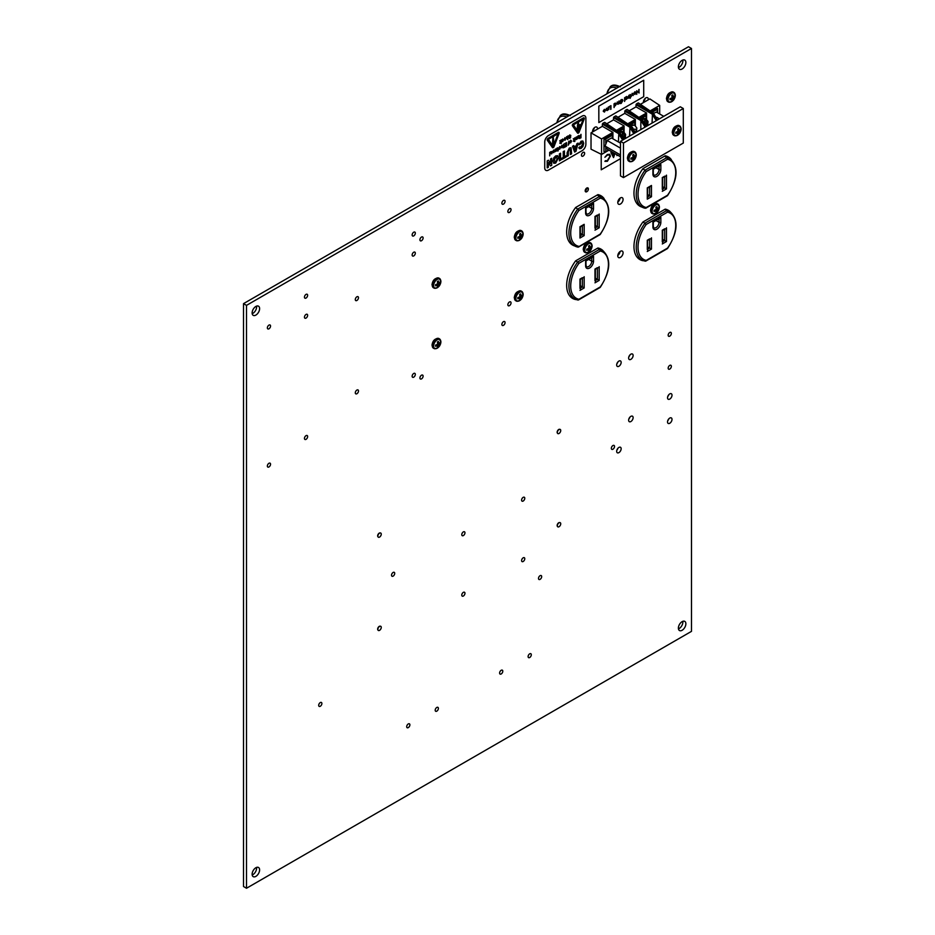 <?xml version="1.0" encoding="UTF-8"?>
<svg xmlns="http://www.w3.org/2000/svg" width="935" height="935" viewBox="0 0 935 935"><rect width="100%" height="100%" fill="white"/><g stroke="black" fill="none" stroke-linecap="round" stroke-linejoin="round"><path stroke-width="1.4" d="M630.88 359.356A3.167 1.835 120 0 0 632.948 356.562A3.167 1.835 120 0 0 632.457 354.026A3.167 1.835 120 0 0 630.88 354.178A3.167 1.835 120 0 0 628.799 356.971A3.167 1.835 120 0 0 629.29 359.519A3.167 1.835 120 0 0 630.88 359.356M628.846 356.819A3.167 1.835 120 0 0 629.909 354.984M618.912 366.263A3.167 1.835 120 0 0 620.98 363.47A3.167 1.835 120 0 0 620.501 360.933A3.167 1.835 120 0 0 618.912 361.085A3.167 1.835 120 0 0 616.843 363.879A3.167 1.835 120 0 0 617.322 366.426A3.167 1.835 120 0 0 618.912 366.263M616.89 363.727A3.167 1.835 120 0 0 617.942 361.892M669.764 423.263A3.167 1.835 120 0 0 671.833 420.469A3.167 1.835 120 0 0 671.353 417.922A3.167 1.835 120 0 0 669.764 418.074A3.167 1.835 120 0 0 667.695 420.879A3.167 1.835 120 0 0 668.174 423.415A3.167 1.835 120 0 0 669.764 423.263M667.742 420.727A3.167 1.835 120 0 0 668.794 418.892M669.764 399.081A3.167 1.835 120 0 0 671.833 396.288A3.167 1.835 120 0 0 671.353 393.74A3.167 1.835 120 0 0 669.764 393.904A3.167 1.835 120 0 0 667.695 396.697A3.167 1.835 120 0 0 668.174 399.233A3.167 1.835 120 0 0 669.764 399.081M667.742 396.545A3.167 1.835 120 0 0 668.794 394.71M630.88 421.533A3.167 1.835 120 0 0 632.948 418.74A3.167 1.835 120 0 0 632.457 416.192A3.167 1.835 120 0 0 630.88 416.356A3.167 1.835 120 0 0 628.799 419.149A3.167 1.835 120 0 0 629.29 421.685A3.167 1.835 120 0 0 630.88 421.533M628.846 418.997A3.167 1.835 120 0 0 629.909 417.162M583.043 156.098A2.256 1.297 120 0 0 584.515 154.111A2.256 1.297 120 0 0 584.165 152.311A2.256 1.297 120 0 0 583.043 152.417A2.256 1.297 120 0 0 581.57 154.404A2.256 1.297 120 0 0 581.909 156.203A2.256 1.297 120 0 0 583.043 156.098M618.912 452.622A3.167 1.835 120 0 0 620.98 449.828A3.167 1.835 120 0 0 620.501 447.281A3.167 1.835 120 0 0 618.912 447.444A3.167 1.835 120 0 0 616.843 450.238A3.167 1.835 120 0 0 617.322 452.774A3.167 1.835 120 0 0 618.912 452.622M616.89 450.086A3.167 1.835 120 0 0 617.942 448.251M320.284 706.264A2.256 1.297 120 0 0 321.757 704.277A2.256 1.297 120 0 0 321.406 702.477A2.256 1.297 120 0 0 320.284 702.582A2.256 1.297 120 0 0 318.812 704.569A2.256 1.297 120 0 0 319.151 706.369A2.256 1.297 120 0 0 320.284 706.264M436.797 711.149A2.256 1.297 120 0 0 438.27 709.162A2.256 1.297 120 0 0 437.919 707.363A2.256 1.297 120 0 0 436.797 707.468A2.256 1.297 120 0 0 435.324 709.455A2.256 1.297 120 0 0 435.663 711.266A2.256 1.297 120 0 0 436.797 711.149M408.291 727.605A2.256 1.297 120 0 0 409.764 725.63A2.256 1.297 120 0 0 409.413 723.819A2.256 1.297 120 0 0 408.291 723.935A2.256 1.297 120 0 0 406.818 725.922A2.256 1.297 120 0 0 407.157 727.722A2.256 1.297 120 0 0 408.291 727.605M540.079 579.361A2.256 1.297 120 0 0 541.552 577.374A2.256 1.297 120 0 0 541.213 575.574A2.256 1.297 120 0 0 540.079 575.679A2.256 1.297 120 0 0 538.618 577.666A2.256 1.297 120 0 0 538.957 579.466A2.256 1.297 120 0 0 540.079 579.361M501.195 673.971A2.256 1.297 120 0 0 502.668 671.985A2.256 1.297 120 0 0 502.329 670.173A2.256 1.297 120 0 0 501.195 670.29A2.256 1.297 120 0 0 499.722 672.277A2.256 1.297 120 0 0 500.073 674.077A2.256 1.297 120 0 0 501.195 673.971M529.701 657.515A2.256 1.297 120 0 0 531.173 655.529A2.256 1.297 120 0 0 530.835 653.717A2.256 1.297 120 0 0 529.701 653.834A2.256 1.297 120 0 0 528.228 655.821A2.256 1.297 120 0 0 528.579 657.621A2.256 1.297 120 0 0 529.701 657.515M380.229 532.938A2.256 1.297 120 0 0 379.259 533.114A2.256 1.297 120 0 0 377.822 534.972A2.256 1.297 120 0 0 377.997 536.807M393.121 576.135A2.256 1.297 120 0 0 394.593 574.148A2.256 1.297 120 0 0 394.243 572.337A2.256 1.297 120 0 0 393.121 572.454A2.256 1.297 120 0 0 391.648 574.441A2.256 1.297 120 0 0 391.999 576.24A2.256 1.297 120 0 0 393.121 576.135M380.229 626.205A2.256 1.297 120 0 0 379.259 626.38A2.256 1.297 120 0 0 377.822 628.226A2.256 1.297 120 0 0 377.997 630.073M463.363 596.027A2.256 1.297 120 0 0 464.835 594.041A2.256 1.297 120 0 0 464.485 592.241A2.256 1.297 120 0 0 463.363 592.346A2.256 1.297 120 0 0 461.89 594.333A2.256 1.297 120 0 0 462.229 596.133A2.256 1.297 120 0 0 463.363 596.027M463.363 535.58A2.256 1.297 120 0 0 464.835 533.593A2.256 1.297 120 0 0 464.485 531.793A2.256 1.297 120 0 0 463.363 531.898A2.256 1.297 120 0 0 461.89 533.885A2.256 1.297 120 0 0 462.229 535.685A2.256 1.297 120 0 0 463.363 535.58M523.179 561.479A2.256 1.297 120 0 0 524.652 559.504A2.256 1.297 120 0 0 524.313 557.692A2.256 1.297 120 0 0 523.179 557.809A2.256 1.297 120 0 0 521.718 559.796A2.256 1.297 120 0 0 522.057 561.596A2.256 1.297 120 0 0 523.179 561.479M523.179 501.043A2.256 1.297 120 0 0 524.652 499.056A2.256 1.297 120 0 0 524.313 497.245A2.256 1.297 120 0 0 523.179 497.362A2.256 1.297 120 0 0 521.718 499.348A2.256 1.297 120 0 0 522.057 501.148A2.256 1.297 120 0 0 523.179 501.043M612.928 449.232A2.256 1.297 120 0 0 614.4 447.246A2.256 1.297 120 0 0 614.05 445.434A2.256 1.297 120 0 0 612.928 445.551A2.256 1.297 120 0 0 611.455 447.538A2.256 1.297 120 0 0 611.794 449.338A2.256 1.297 120 0 0 612.928 449.232M559.703 522.583A2.256 1.297 120 0 0 558.733 522.758A2.256 1.297 120 0 0 557.307 524.605A2.256 1.297 120 0 0 557.47 526.452M559.703 429.317A2.256 1.297 120 0 0 558.733 429.492A2.256 1.297 120 0 0 557.307 431.351A2.256 1.297 120 0 0 557.47 433.185M669.764 336.156A2.256 1.297 120 0 0 671.236 334.169A2.256 1.297 120 0 0 670.886 332.369A2.256 1.297 120 0 0 669.764 332.474A2.256 1.297 120 0 0 668.291 334.461A2.256 1.297 120 0 0 668.642 336.273A2.256 1.297 120 0 0 669.764 336.156M669.764 369.08A2.256 1.297 120 0 0 671.236 367.093A2.256 1.297 120 0 0 670.886 365.281A2.256 1.297 120 0 0 669.764 365.398A2.256 1.297 120 0 0 668.291 367.385A2.256 1.297 120 0 0 668.642 369.185A2.256 1.297 120 0 0 669.764 369.08M588.279 189.63A2.256 1.297 120 0 0 587.905 187.923A2.256 1.297 120 0 0 586.783 188.04A2.256 1.297 120 0 0 585.31 190.027A2.256 1.297 120 0 0 585.649 191.827A2.256 1.297 120 0 0 586.783 191.722A2.256 1.297 120 0 0 587.309 191.301M268.953 466.962A2.256 1.297 120 0 0 270.425 464.975A2.256 1.297 120 0 0 270.075 463.176A2.256 1.297 120 0 0 268.953 463.281A2.256 1.297 120 0 0 267.48 465.268A2.256 1.297 120 0 0 267.819 467.079A2.256 1.297 120 0 0 268.953 466.962M306.049 439.333A2.256 1.297 120 0 0 307.51 437.346A2.256 1.297 120 0 0 307.171 435.535A2.256 1.297 120 0 0 306.049 435.652A2.256 1.297 120 0 0 304.576 437.638A2.256 1.297 120 0 0 304.915 439.438A2.256 1.297 120 0 0 306.049 439.333M268.953 328.804A2.256 1.297 120 0 0 270.425 326.818A2.256 1.297 120 0 0 270.075 325.006A2.256 1.297 120 0 0 268.953 325.123A2.256 1.297 120 0 0 267.48 327.11A2.256 1.297 120 0 0 267.819 328.91A2.256 1.297 120 0 0 268.953 328.804M306.049 298.055A2.256 1.297 120 0 0 307.51 296.068A2.256 1.297 120 0 0 307.171 294.268A2.256 1.297 120 0 0 306.049 294.385A2.256 1.297 120 0 0 304.576 296.36A2.256 1.297 120 0 0 304.915 298.171A2.256 1.297 120 0 0 306.049 298.055M306.049 318.087A2.256 1.297 120 0 0 307.51 316.112A2.256 1.297 120 0 0 307.171 314.3A2.256 1.297 120 0 0 306.049 314.417A2.256 1.297 120 0 0 304.576 316.404A2.256 1.297 120 0 0 304.915 318.204A2.256 1.297 120 0 0 306.049 318.087M356.901 300.474A2.256 1.297 120 0 0 358.362 298.487A2.256 1.297 120 0 0 358.023 296.687A2.256 1.297 120 0 0 356.901 296.792A2.256 1.297 120 0 0 355.429 298.779A2.256 1.297 120 0 0 355.767 300.591A2.256 1.297 120 0 0 356.901 300.474M421.51 240.716A2.256 1.297 120 0 0 422.982 238.741A2.256 1.297 120 0 0 422.632 236.929A2.256 1.297 120 0 0 421.51 237.046A2.256 1.297 120 0 0 420.037 239.033A2.256 1.297 120 0 0 420.388 240.833A2.256 1.297 120 0 0 421.51 240.716M413.726 235.889A2.256 1.297 120 0 0 415.198 233.902A2.256 1.297 120 0 0 414.859 232.09A2.256 1.297 120 0 0 413.726 232.207A2.256 1.297 120 0 0 412.265 234.194A2.256 1.297 120 0 0 412.604 235.994A2.256 1.297 120 0 0 413.726 235.889M413.726 255.921A2.256 1.297 120 0 0 415.198 253.934A2.256 1.297 120 0 0 414.859 252.134A2.256 1.297 120 0 0 413.726 252.24A2.256 1.297 120 0 0 412.265 254.227A2.256 1.297 120 0 0 412.604 256.026A2.256 1.297 120 0 0 413.726 255.921M509.458 212.397A2.256 1.297 120 0 0 510.919 210.41A2.256 1.297 120 0 0 510.58 208.61A2.256 1.297 120 0 0 509.458 208.715A2.256 1.297 120 0 0 507.985 210.702A2.256 1.297 120 0 0 508.324 212.514A2.256 1.297 120 0 0 509.458 212.397M503.474 204.11A2.256 1.297 120 0 0 504.947 202.124A2.256 1.297 120 0 0 504.596 200.324A2.256 1.297 120 0 0 503.474 200.429A2.256 1.297 120 0 0 502.001 202.416A2.256 1.297 120 0 0 502.34 204.216A2.256 1.297 120 0 0 503.474 204.11M503.474 325.345A2.256 1.297 120 0 0 504.947 323.358A2.256 1.297 120 0 0 504.596 321.558A2.256 1.297 120 0 0 503.474 321.663A2.256 1.297 120 0 0 502.001 323.65A2.256 1.297 120 0 0 502.34 325.462A2.256 1.297 120 0 0 503.474 325.345M509.458 305.663A2.256 1.297 120 0 0 510.919 303.676A2.256 1.297 120 0 0 510.58 301.865A2.256 1.297 120 0 0 509.458 301.982A2.256 1.297 120 0 0 507.985 303.968A2.256 1.297 120 0 0 508.324 305.768A2.256 1.297 120 0 0 509.458 305.663M356.901 393.74A2.256 1.297 120 0 0 358.362 391.753A2.256 1.297 120 0 0 358.023 389.942A2.256 1.297 120 0 0 356.901 390.059A2.256 1.297 120 0 0 355.429 392.046A2.256 1.297 120 0 0 355.767 393.845A2.256 1.297 120 0 0 356.901 393.74M421.51 378.885A2.256 1.297 120 0 0 422.982 376.899A2.256 1.297 120 0 0 422.632 375.099A2.256 1.297 120 0 0 421.51 375.204A2.256 1.297 120 0 0 420.037 377.191A2.256 1.297 120 0 0 420.388 378.991A2.256 1.297 120 0 0 421.51 378.885M413.726 377.156A2.256 1.297 120 0 0 415.198 375.169A2.256 1.297 120 0 0 414.859 373.369A2.256 1.297 120 0 0 413.726 373.474A2.256 1.297 120 0 0 412.265 375.461A2.256 1.297 120 0 0 412.604 377.272A2.256 1.297 120 0 0 413.726 377.156M620.431 204.029A3.74 2.162 120 0 0 622.874 200.733A3.74 2.162 120 0 0 622.301 197.729A3.74 2.162 120 0 0 620.431 197.916A3.74 2.162 120 0 0 617.988 201.212A3.74 2.162 120 0 0 618.561 204.216A3.74 2.162 120 0 0 620.431 204.029M617.813 202.065A3.74 2.162 120 0 0 620.057 198.162M620.431 257.394A3.74 2.162 120 0 0 622.874 254.098A3.74 2.162 120 0 0 622.301 251.094A3.74 2.162 120 0 0 620.431 251.281A3.74 2.162 120 0 0 617.988 254.577A3.74 2.162 120 0 0 618.561 257.581A3.74 2.162 120 0 0 620.431 257.394M617.813 255.43A3.74 2.162 120 0 0 620.057 251.527M682.129 630.272A5.283 3.05 120 0 0 685.577 625.62A5.283 3.05 120 0 0 684.771 621.378A5.283 3.05 120 0 0 682.129 621.646A5.283 3.05 120 0 0 678.67 626.298A5.283 3.05 120 0 0 679.488 630.541A5.283 3.05 120 0 0 682.129 630.272M678.448 628.869A5.283 3.05 120 0 0 679.137 628.554A5.283 3.05 120 0 0 682.807 621.319M255.863 876.375A5.283 3.05 120 0 0 259.322 871.712A5.283 3.05 120 0 0 258.504 867.481A5.283 3.05 120 0 0 255.863 867.738A5.283 3.05 120 0 0 252.415 872.402A5.283 3.05 120 0 0 253.221 876.644A5.283 3.05 120 0 0 255.863 876.375M252.193 874.973A5.283 3.05 120 0 0 252.871 874.646A5.283 3.05 120 0 0 256.552 867.423M682.129 68.991A5.283 3.05 120 0 0 685.577 64.328A5.283 3.05 120 0 0 684.771 60.085A5.283 3.05 120 0 0 682.129 60.354A5.283 3.05 120 0 0 678.67 65.006A5.283 3.05 120 0 0 679.488 69.248A5.283 3.05 120 0 0 682.129 68.991M678.448 67.577A5.283 3.05 120 0 0 679.137 67.262A5.283 3.05 120 0 0 682.807 60.027M255.863 315.083A5.283 3.05 120 0 0 259.322 310.432A5.283 3.05 120 0 0 258.504 306.189A5.283 3.05 120 0 0 255.863 306.446A5.283 3.05 120 0 0 252.415 311.11A5.283 3.05 120 0 0 253.221 315.352A5.283 3.05 120 0 0 255.863 315.083M252.193 313.681A5.283 3.05 120 0 0 252.871 313.354A5.283 3.05 120 0 0 256.552 306.131M597.418 129.159A3.471 1.999 120 0 0 596.74 127.078A3.471 1.999 120 0 0 595.011 127.242A3.471 1.999 120 0 0 592.591 131.952M592.626 130.736A3.471 1.999 120 0 0 594.391 127.698M648.271 99.8A3.471 1.999 120 0 0 647.593 97.719A3.471 1.999 120 0 0 645.863 97.883A3.471 1.999 120 0 0 643.444 102.593M643.479 101.377A3.471 1.999 120 0 0 645.244 98.339M691.479 631.359L246.513 888.25L246.513 305.371L691.479 48.48L691.479 631.359M246.513 305.371L243.521 303.641L243.521 886.52L246.513 888.25M243.521 303.641L688.487 46.75L691.479 48.48M670.231 211.731A28.447 16.421 120 0 0 668.303 210.27A28.447 16.421 120 0 0 665.217 209.136L642.941 222.004A28.447 16.421 120 0 0 639.856 259.544A28.447 16.421 120 0 0 642.941 260.69L639.949 258.96A28.447 16.421 120 0 1 638.441 258.551M668.128 157.629A28.447 16.421 120 0 0 666.737 156.18M671.342 159.651A28.447 16.421 120 0 0 668.303 156.905A28.447 16.421 120 0 0 665.217 155.771L642.941 168.639A28.447 16.421 120 0 0 639.856 206.179A28.447 16.421 120 0 0 642.064 207.114M638.441 205.186A28.447 16.421 120 0 0 639.072 205.384M600.831 196.49A28.447 16.421 120 0 0 599.428 195.041M604.045 198.512A28.447 16.421 120 0 0 601.006 195.766A28.447 16.421 120 0 0 597.921 194.632L575.644 207.488A28.447 16.421 120 0 0 572.559 245.04A28.447 16.421 120 0 0 574.756 245.975A27.945 16.129 -60 0 1 577.76 209.031L575.481 207.71M571.133 244.047A28.447 16.421 120 0 0 571.764 244.245M602.923 250.592A28.447 16.421 120 0 0 601.006 249.131A28.447 16.421 120 0 0 597.921 247.997L575.644 260.853A28.447 16.421 120 0 0 572.559 298.405A28.447 16.421 120 0 0 575.644 299.539L572.652 297.821A28.447 16.421 120 0 1 571.133 297.412M593.047 150.184A3.471 1.999 120 0 0 593.269 150.348A3.471 1.999 120 0 0 593.667 150.5M635.368 132.735L632.446 127.335M623.481 131.905A5.961 3.448 120 0 0 623.283 131.765A5.961 3.448 120 0 0 620.302 132.057A5.961 3.448 120 0 0 619.753 132.419M645.921 118.944A5.961 3.448 120 0 0 645.723 118.815A5.961 3.448 120 0 0 642.742 119.107A5.961 3.448 120 0 0 642.193 119.458L646.19 126.307L642.251 119.703L641.27 119.75L645.769 126.692L644.893 126.786L640.837 120.533L640.837 129.579M634.701 125.407A5.961 3.448 120 0 0 634.503 125.267A5.961 3.448 120 0 0 631.522 125.57A5.961 3.448 120 0 0 630.926 125.956M623.329 139.654L619.379 132.408L618.841 132.7L623.329 139.654L622.453 139.736L618.397 133.483L602.362 124.133L602.362 126.307L591.025 132.852L591.025 149.179L601.567 154.439L609.001 150.149M602.362 124.133L602.806 123.35L618.841 132.7L618.397 141.956M604.77 122.391L619.823 132.665L604.442 122.415L602.806 123.35M634.514 133.237L630.552 125.945L630.015 126.248L634.503 133.191L633.626 133.284L629.571 127.031L613.535 117.681L613.535 119.855L606.792 123.747M613.535 117.681L613.991 116.898L630.015 126.248L629.571 136.089M634.748 133.097L630.88 125.921L615.616 115.963L613.991 116.898M624.79 111.183L625.246 110.4L641.27 119.75L640.837 120.533L624.79 111.183L624.79 113.345L617.977 117.296M645.769 126.739L641.807 119.446L626.871 109.453L625.246 110.4M656.989 120.264L653.027 112.971L652.49 113.275L656.978 120.218L656.101 120.311L652.046 114.047L636.01 104.697L636.01 106.87L629.232 110.786M636.01 104.697L636.466 103.925L652.49 113.275L652.046 123.104M638.418 102.955L653.471 113.228L638.091 102.979L636.466 103.925M659.678 113.976L659.678 105.398L649.837 98.888L640.452 104.311M623.551 138.158L624.288 135.762L623.329 131.964A5.937 3.424 120 0 0 621.95 132.08L622.827 136.159M645.991 125.208L646.716 122.812L645.758 119.014A5.937 3.424 120 0 0 644.39 119.131L645.255 123.198M623.61 131.952L623.61 128.738L618.584 131.636M646.038 119.002L646.038 115.788L641.024 118.687M634.83 125.454L634.83 122.263L629.769 125.185M636.01 106.87L646.564 112.96L639.002 117.331M646.564 119.341L646.564 112.96M653.471 113.228L657.363 120.042M624.79 113.345L635.356 119.435L627.747 123.829M635.356 125.804L635.356 119.435M613.535 119.855L624.089 125.933L616.562 130.281M624.089 132.267L624.089 125.933M630.996 126.202L634.888 133.015M602.362 126.307L612.916 132.384L601.567 138.941L601.567 154.439M612.916 138.789L612.916 132.384M619.823 132.665L623.75 139.257L619.706 132.384M612.39 138.485L612.39 135.213A1.274 0.736 0 0 0 612.39 134.172L603.987 139.034L603.987 151.599A1.274 0.736 180 0 0 605.775 151.599L608.65 149.951M601.567 138.941L591.025 132.852M623.61 128.738A1.274 0.736 0 0 0 623.61 127.698L617.754 131.075M634.83 122.263A1.274 0.736 0 0 0 634.83 121.223L628.939 124.624M646.038 115.788A1.274 0.736 0 0 0 646.038 114.748L640.194 118.126M659.678 105.398L650.222 110.856M657.258 112.586L657.258 109.29A1.274 0.736 0 0 0 657.258 108.25L651.391 111.639M657.258 109.29L652.233 112.2M612.39 135.213L605.775 139.034L605.775 143.277M603.987 139.034A1.274 0.736 0 0 0 605.775 139.034M657.223 120.124L653.355 112.948M645.302 120.51L645.758 119.014M622.874 133.471L623.329 131.964M659.456 118.839L656.709 117.249M663.768 116.337L656.393 112.083L653.951 113.17M620.478 156.776L607.212 149.121L605.05 146.047L607.364 140.238L611.525 137.994L620.478 143.16M620.478 154.953L605.05 146.047M620.478 148.139L607.212 140.484M637.951 204.742L645.068 208.201A27.945 16.129 -60 0 1 642.018 207.079A27.945 16.129 -60 0 1 645.068 170.17L642.777 168.849M667.52 195.649C677.98 179.286 678.798 166.956 669.951 158.681A27.945 16.129 -60 0 0 666.9 157.571L645.068 170.17L646.237 171.573A26.671 15.404 120 0 0 646.237 207.523L667.52 195.24A26.671 15.404 120 0 0 667.52 159.277L666.9 157.571L664.504 156.18M666.9 248.476L667.52 248.114A26.671 15.404 120 0 0 667.52 212.163L666.9 210.445L664.925 209.311M667.52 212.163L646.237 224.447L643.093 221.911M662.67 186.696L664.692 187.853L664.692 176.61M647.651 246.898L649.673 248.067L649.673 239.302M647.651 194.527L649.673 195.695L649.673 186.942M662.67 239.337L664.692 240.494L664.692 229.25M618.491 200.032A7.316 4.219 60 0 1 619.321 200.23L618.561 201.364M618.128 200.803L618.339 201.609M638.488 257.931L638.488 258.563M637.039 257.102L642.018 259.965A27.945 16.129 -60 0 0 645.068 261.087L646.237 260.409L645.314 261.181L642.018 259.965A27.945 16.129 -60 0 1 645.068 223.056L666.9 210.445A27.945 16.129 -60 0 1 669.951 211.567L666.106 209.346M667.52 195.24L666.9 195.59L667.52 195.24M659.046 165.518L660.846 164.478L660.846 169.504A5.61 3.237 -60 0 1 656.884 176.376A5.61 3.237 -60 0 1 652.922 174.085L652.922 169.06L660.846 164.478M659.046 218.334L660.846 217.294L660.846 222.32A5.61 3.237 -60 0 1 656.884 229.192A5.61 3.237 -60 0 1 652.922 226.901L652.922 221.875L660.846 217.294M649.673 186.509L651.461 185.469L651.461 196.736L649.673 195.695L647.651 196.864M651.461 196.736L647.277 199.155L647.277 187.888L651.461 185.469M647.277 199.155L647.277 197.075M662.296 189.244L662.296 177.568L664.692 176.189M666.48 175.149L666.48 188.893L664.692 187.853L662.67 189.022M647.277 249.446L647.277 240.26L649.673 238.869M651.461 237.841L651.461 249.096L649.673 248.067L647.651 249.224M662.296 241.885L662.296 230.209L664.692 228.818M666.48 227.789L666.48 241.534L664.692 240.494L662.67 241.662M600.212 234.51C610.684 218.135 611.49 205.817 602.654 197.542A27.945 16.129 -60 0 0 599.592 196.42L577.76 209.031L578.929 210.422A26.671 15.404 120 0 0 578.929 246.384L577.76 247.062A27.945 16.129 -60 0 1 574.709 245.94L578.017 247.156L600.223 234.089A26.671 15.404 120 0 0 600.223 198.138L599.592 196.42L597.208 195.041M599.592 287.337L600.223 286.975A26.671 15.404 120 0 0 600.223 251.024L599.592 249.306L597.617 248.161M600.223 251.024L578.929 263.308L575.785 260.772M595.361 225.545L597.383 226.714L597.383 215.471M580.343 285.759L582.365 286.916L582.365 278.162M580.343 233.388L582.365 234.556L582.365 225.802M595.361 278.186L597.383 279.355L597.383 268.111M571.18 296.781L571.18 297.423M569.742 295.951L574.709 298.826A27.945 16.129 -60 0 0 577.76 299.948L578.929 299.27L578.017 300.042L574.709 298.826A27.945 16.129 -60 0 1 577.76 261.917L599.592 249.306A27.945 16.129 -60 0 1 602.654 250.428L598.797 248.207M600.223 234.089L599.592 234.451L600.223 234.089M591.75 204.379L593.538 203.339L593.538 208.365A5.61 3.237 -60 0 1 589.576 215.237A5.61 3.237 -60 0 1 585.614 212.946L585.614 207.921L593.538 203.339M591.75 257.195L593.538 256.155L593.538 261.181A5.61 3.237 -60 0 1 589.576 268.041A5.61 3.237 -60 0 1 585.614 265.75L585.614 260.725L593.538 256.155M582.365 225.37L584.165 224.33L584.165 235.597L582.365 234.556L580.343 235.725M584.165 235.597L579.969 238.016L579.969 226.749L584.165 224.33M579.969 238.016L579.969 235.936M594.987 228.093L594.987 216.417L597.383 215.038M599.183 214.01L599.183 227.754L597.383 226.714L595.361 227.883M579.969 288.307L579.969 279.109L582.365 277.73M584.165 276.702L584.165 287.957L582.365 286.916L580.343 288.085M594.987 280.734L594.987 269.058L597.383 267.679M599.183 266.65L599.183 280.395L597.383 279.355L595.361 280.523M620.478 141.337L620.478 175.873L623.47 177.603L683.298 143.067L683.298 108.518L680.306 106.789L620.478 141.337L623.47 143.067L623.47 177.603M683.298 108.518L623.47 143.067M680.458 129.521L679.149 130.69L678.635 128.469L677.63 129.042L677.98 131.356L675.806 132.197L675.806 133.366L677.98 132.7L677.63 134.418L678.635 133.834L680.458 129.521M677.887 133.401L678.635 133.834M677.092 131.742L677.98 132.7M677.875 130.397L679.149 130.69M679.71 130.245L680.458 130.678M677.98 131.356L679.149 132.034M674.626 95.931L673.317 97.1L672.814 94.879L671.797 95.464L672.16 97.778L669.974 98.619L669.974 99.776L672.16 99.11L671.797 100.828L672.814 100.255L674.626 95.931M672.066 99.823L672.814 100.255M671.272 98.163L672.16 99.11M672.055 96.808L673.317 97.1M673.89 96.667L674.626 97.1M672.16 97.778L673.317 98.444M591.411 246.489L590.102 247.67L589.588 245.438L588.582 246.022L588.945 248.336L586.759 249.177L586.759 250.346L588.945 249.68L588.582 251.398L589.588 250.814L591.411 246.489M588.851 250.381L589.588 250.814M588.045 248.722L588.945 249.68M588.828 247.366L590.102 247.67M590.663 247.226L591.411 247.658M588.945 248.336L590.102 249.002M658.719 207.64L657.41 208.809L656.896 206.588L655.891 207.161L656.241 209.475L654.068 210.317L654.068 211.485L656.241 210.819L655.891 212.537L656.896 211.953L658.719 207.64M656.148 211.52L656.896 211.953M655.353 209.861L656.241 210.819M656.136 208.517L657.41 208.809M657.971 208.376L658.719 208.797M656.241 209.475L657.41 210.153M635.59 155.42L634.281 156.589L633.766 154.369L632.75 154.953L633.112 157.267L630.938 158.108L630.938 159.266L633.112 158.599L632.75 160.317L633.766 159.745L635.59 155.42M633.018 159.312L633.766 159.745M632.224 157.653L633.112 158.599M633.007 156.297L634.281 156.589M634.842 156.157L635.59 156.589M633.112 157.267L634.281 157.933M604.922 157.279L607.329 154.497L609.678 154.31L610.391 156.203L607.376 161.311L604.898 161.358L607.376 160.61L609.854 156.437L609.211 154.929L607.364 155.175L604.898 157.255L607.329 154.497L609.643 154.287M614.938 153.574L613.547 157.583L610.929 152.58L611.478 152.265L612.343 153.878L613.898 152.978L612.331 153.854M601.228 169.784L601.205 154.263L601.228 169.784L620.478 158.669M616.901 155.607L617.544 155.081M613.547 157.583L610.964 152.592L611.478 152.265M614.47 153.317L612.6 154.392L613.594 156.297L614.564 153.363M613.57 156.25L614.54 153.352M605.541 160.855L604.898 161.358M605.366 160.727L607.399 160.633L609.854 156.437M609.889 156.449L609.223 154.941M605.296 110.12L604.466 109.629L603.402 110.681L604.454 109.348L605.599 110.038L604.454 112.071L603.285 111.312L605.319 110.143L604.489 109.652L605.296 110.12L603.262 111.3L604.454 112.071M603.402 110.681L604.431 109.325L605.599 110.038M618.748 103.773L617.883 104.323L617.03 103.481L617.31 101.973L617.895 103.949L618.993 100.968L618.713 103.364M617.883 104.323L616.995 103.458L617.848 104.299L616.995 103.458L617.31 101.973M619.788 103.528L621.191 103.049L622.581 100.746L621.109 100.057L619.87 101.88L620.898 101.646L619.554 102.394L621.097 99.659L622.453 99.554L622.862 100.571L621.191 103.423L619.788 103.528L621.167 103.037L622.546 100.723L621.074 100.045M622.348 99.496L621.097 99.659M624.592 97.731L624.615 101.447L624.896 97.591M625.503 99.87L625.468 97.228L626.672 96.48L627.899 97.182L625.503 99.87L625.749 97.065M626.672 99.215L625.772 99.227M638.815 92.343L638.815 89.526L639.119 92.974L637.004 91.373L636.688 94.341L636.688 90.753L638.839 92.366L639.119 89.386M598.844 106.158L598.844 122.567L643.712 96.667L643.712 80.258L598.809 106.146L598.844 122.567M634.935 94.47L633.766 93.722L635.8 92.542L634.97 92.051L633.883 93.079L634.912 91.735L636.081 92.436L634.935 94.47L633.731 93.699L635.777 92.518L634.947 92.039M633.883 93.079L634.935 91.747L636.057 92.425L634.912 91.735L636.081 92.436M632.972 95.557L632.925 93.757L632.224 93.64L631.183 96.562L632.2 93.301L633.252 95.405L632.2 93.617M632.2 93.301L633.217 94.131L632.2 93.301M630.015 98.327L630.015 94.645L630.693 96.55L630.295 98.163L629.98 97.287M629.617 97.497L630.295 94.482M628.893 97.918L628.063 98.315L628.858 95.265L628.858 97.602M614.073 107.537L614.038 103.82L615.277 103.095L616.469 103.785L615.277 105.819L614.353 105.807L614.073 107.537L614.353 103.68M614.318 104.124L615.253 103.084L616.469 103.785M615.242 105.807L614.318 105.784L615.242 105.807M609.445 106.473L610.952 105.643L610.952 109.243L610.649 106.193L609.445 106.847L610.952 105.643M608.767 106.87L608.802 109.512L609.082 106.73M607.879 110.049L607.014 110.587L606.16 109.757L606.441 108.25L607.037 110.225L608.136 107.233L607.855 109.629M607.014 110.587L606.137 109.734L606.979 110.575L606.137 109.734L606.441 108.25M643.712 80.258L598.809 106.146M636.723 94.365L636.688 90.753M639.061 93.009L637.004 91.373M635.777 92.518L634.97 92.051M635.777 92.881L634.047 93.874L634.912 94.154L635.777 92.881M634.047 93.874L634.912 94.154L635.742 92.869M634.012 93.862L634.888 94.143M631.207 96.574L632.224 93.313L633.252 94.143M632.224 93.64L632.89 93.734M628.098 98.327L628.858 95.265M625.772 97.544L626.707 96.504L627.899 97.182M625.772 98.397L626.695 98.911L627.619 97.345L626.695 96.831L625.772 98.397L626.695 98.911L627.584 97.322L626.672 96.808L627.584 97.322M625.749 98.374L626.66 98.888M624.615 101.447L624.615 97.754M619.589 102.418L621.132 99.671M620.898 101.284L619.87 101.88M621.109 100.057L622.546 100.723M617.93 103.972L617.345 103.785L618.701 102.827L619.028 100.98M615.277 105.819L614.353 105.807M614.353 104.989L615.265 105.503L616.188 103.937L615.277 103.423L614.353 104.989L615.242 105.491L616.165 103.925L615.242 103.411M616.165 103.925L615.277 103.423M614.318 104.977L615.242 105.491M610.672 109.395L610.672 106.169M608.802 109.512L608.802 106.882M607.06 110.236L606.476 110.061L607.832 109.103L608.159 107.256M605.296 110.482L603.566 111.475L604.442 111.756L605.296 110.482M603.566 111.475L604.442 111.756L605.261 110.459M603.531 111.464L604.407 111.744M553.216 136.767L552.76 138.31L553.216 136.767M553.66 136.72L552.725 138.298M553.52 138.649L553.917 143.522L553.216 144.785L552.491 144.306L552.76 139.373L553.497 138.625L552.491 144.306M553.216 147.613A1.274 0.736 120 0 0 553.999 146.643L559.072 133.553A1.274 0.736 -60 0 0 558.931 132.384L558.908 132.361A1.274 0.736 -60 0 1 558.92 132.373A1.274 0.736 -60 0 0 558.265 132.431L548.109 138.286A1.274 0.736 120 0 0 547.337 140.297L552.41 147.52A1.274 0.736 120 0 0 553.216 147.613M578.321 133.109A1.274 0.736 120 0 0 579.104 132.151L584.188 119.049A1.274 0.736 -60 0 0 584.036 117.88A1.274 0.736 -60 0 1 584.024 117.88L584.013 117.868A1.274 0.736 -60 0 0 583.382 117.927L573.213 123.794A1.274 0.736 120 0 0 572.442 125.804L577.514 133.027A1.274 0.736 120 0 0 577.678 133.167L577.69 133.179A1.274 0.736 120 0 0 578.321 133.109M560.731 141.454L561.269 139.841L561.304 143.347L560.953 141.641M560.988 143.534L560.988 141.582L559.796 143.23L560.509 141.875L559.714 140.729L560.953 141.033M562.671 141.653L561.9 141.278L563.232 140.016L562.683 139.373L561.83 140.425L562.648 138.999L563.548 139.829L562.671 141.653L561.9 141.278L563.209 140.005L562.648 139.362M562.636 141.629L561.877 141.255L562.636 141.629M564.974 140.32L564.05 139.537L564.95 140.297L564.074 139.549L564.974 137.69L565.85 138.462L564.95 137.667L565.885 138.485L564.974 140.32L564.05 139.537L564.95 137.667L565.885 138.485M553.73 152.65L552.936 152.265L553.695 152.639L552.936 152.265L554.291 151.026L553.742 150.383L552.889 151.423L553.707 149.997L554.607 150.839L553.73 152.65L552.959 152.288L554.268 151.002L553.707 150.36M555.215 149.179L555.25 151.727L555.565 149.016M556.757 150.862L556.021 151.166L556.722 148.303L556.722 150.547M557.95 151.084L557.564 147.777L558.499 149.495L557.95 151.084L557.914 150.196M557.599 150.336L557.739 148.034M559.703 149.203L558.943 148.829L560.275 147.566L559.714 146.935L558.873 147.975L559.691 146.55L560.591 147.379L559.703 149.203L558.908 148.817L560.24 147.555L559.679 146.912M559.679 149.191L558.908 148.817L559.679 149.191M561.152 146.561L561.97 145.229L562.917 146.012L561.993 147.882L561.105 146.982L562.601 146.129L561.993 145.615L561.152 146.561L562.005 145.252L562.917 146.012M561.993 147.882L561.082 147.087L561.97 147.859L561.082 147.087L562.578 146.105L561.97 145.591M574.289 139.467L574.838 137.854L574.861 141.36L574.522 139.642M574.546 141.547L574.546 139.595L573.354 141.243L574.067 139.888L573.284 138.742L574.522 139.034M576.346 137.328L575.96 138.17L577.117 138.427L576.381 139.584L575.586 139.268L576.346 139.56L575.586 139.268L576.766 138.625L575.551 138.193L576.264 138.555L575.551 138.193L576.334 136.942L577.129 137.305L576.311 137.316M576.334 136.942L577.129 137.305L576.334 136.942M575.937 138.158L577.117 138.427M577.725 136.183L577.76 138.742L578.064 136.019M579.361 135.972L580.6 136.066L580.986 134.336L580.986 137.819L578.87 138.088L579.606 136.685L578.625 135.692L580.214 136.323L580.986 134.336M579.805 138.509L578.835 138.064L579.782 138.485L578.835 138.064L579.583 136.674M579.361 136.674L579.034 135.458M559.387 160.867L559.387 153.878L560.568 153.2L560.568 160.189L559.387 160.867L559.364 153.866L560.568 153.2M563.244 151.622L564.448 150.967L564.448 156.764L566.072 155.794L566.096 156.998L561.619 159.581L561.584 158.389L563.244 157.431L563.244 151.622L564.448 150.967M564.448 156.729L566.072 155.794M570.443 154.485L570.408 149.577L569.345 149.226L568.328 151.844L568.328 155.713L567.113 156.379L567.148 152.732L569.322 148.057L571.063 147.707L571.624 153.807L570.42 154.474L570.373 149.565L569.322 149.203M567.113 156.379L567.113 152.721L569.286 148.046L571.063 147.707M574.628 152.066L572.489 146.292L573.728 145.568L574.207 146.877L576.381 145.579L576.825 143.78L578.099 143.09L575.983 151.283L574.628 152.066L572.512 146.304L573.728 145.568M544.754 167.926A5.283 3.05 120 0 0 545.853 170.345A5.283 3.05 120 0 0 548.494 170.077L582.143 150.652A5.283 3.05 120 0 0 585.883 144.177L585.883 118.266A5.283 3.05 120 0 0 584.796 115.847A5.283 3.05 120 0 0 582.143 116.115L548.494 135.54A5.283 3.05 120 0 0 544.754 142.015L544.731 167.903A5.283 3.05 120 0 0 545.818 170.322A5.283 3.05 120 0 0 545.841 170.334L545.818 170.322M579.49 148.712L578.8 147.718L579.466 148.688L578.8 147.718L579.934 146.748L581.114 147.239L582.517 144.048L581.161 142.4L579.934 144.563L578.8 144.726L581.114 141.22L582.891 141.045L583.697 143.277L582.914 146.514L581.067 148.443L579.49 148.712L578.823 147.742L579.899 146.725L581.079 147.216L582.493 144.037L581.126 142.389M582.809 140.998L581.114 141.22M553.789 163.298L552.971 161.042L553.765 157.863L555.682 155.9L557.587 155.654L558.417 157.886L555.717 163.087L553.812 163.321L553.006 161.065L553.8 157.886L555.706 155.923L557.587 155.654M550.586 163.461L550.586 158.927L551.685 158.296L551.72 165.296L550.54 165.939L548.342 162.608M550.575 165.963L548.342 162.585L548.342 167.248L547.209 167.868L547.209 160.878L548.424 160.212L550.621 163.508L550.586 158.927L551.72 158.319M571.577 141.033L570.642 140.227L571.554 141.021L570.677 142.868L569.777 142.108L570.677 140.238L571.577 141.033L570.642 140.227L569.742 142.085L570.677 142.868M569.333 143.242L568.2 145.17L569.029 141.208L569.053 143.359M564.588 147.286L566.201 145.953L566.201 144.867L564.67 145.743L566.201 144.457L566.201 143.277L564.518 143.803L566.528 142.646L566.552 146.152L564.588 147.286L566.166 144.878M564.67 145.743L566.166 144.434L566.166 143.289M563.524 144.376L563.56 147.882L563.875 144.212M551.031 151.938L552.41 151.47L551.066 153.246L552.398 152.65L551.498 153.936L550.645 151.821L552.433 151.482M551.124 153.62L552.398 152.65M551.498 153.936L550.715 153.398L550.984 151.657M549.687 152.37L549.71 155.876L550.025 152.206M569.731 134.909L570.829 135.458L569.731 134.909L568.702 136.533L569.216 137.083L568.702 136.533L569.731 134.909M570.853 135.47L569.719 135.318M569.053 136.3L570.747 136.954L569.824 138.474L568.784 137.994L569.766 138.064L570.28 136.872L568.737 136.545L569.24 137.094M569.754 135.341L570.537 135.704L569.754 135.341L569.088 136.323L570.771 136.966M569.789 138.462L568.784 137.994L569.789 138.462M566.844 138.228L568.059 135.914L567.744 138.415M567.779 139.607L567.779 138.357L567.206 139.034L566.528 138.403L566.528 136.802L567.241 138.614L567.744 137.492M567.206 139.034L566.528 138.403L566.879 136.639M553.193 146.538L558.008 133.74M584.796 115.847L584.761 115.835A5.283 3.05 120 0 0 584.761 115.835A5.283 3.05 120 0 0 582.119 116.092L548.471 135.528A5.283 3.05 120 0 0 544.731 142.003L544.731 167.903M578.321 132.08L583.241 119.177L573.412 124.846L578.321 132.08L583.195 119.201M577.69 133.179A1.274 0.736 120 0 1 577.549 133.039L572.442 125.804A1.274 0.736 120 0 1 573.249 123.817L583.382 117.927A1.274 0.736 -60 0 1 584.036 117.88M577.596 130.608L578.73 126.704L577.152 128.574L577.631 124.413L578.578 122.181L578.321 126.482L579.91 124.53L578.788 129.918L577.573 130.596L578.672 126.774M577.631 124.413L578.578 122.181M578.321 126.424L579.91 124.53M577.187 128.598L577.959 124.168M548.389 139.292L553.216 146.573L558.055 133.717L548.389 139.292M552.55 147.66L552.585 147.672A1.274 0.736 120 0 1 552.445 147.543L547.361 140.308A1.274 0.736 120 0 1 548.144 138.31L558.3 132.443A1.274 0.736 -60 0 1 558.931 132.384M582.026 142.307L581.161 142.4M579.899 146.725L581.079 147.216M578.823 144.75L581.149 141.232M574.207 146.877L576.404 145.603L576.86 143.803L578.099 143.09M576.065 146.982L574.546 147.859L575.305 150.032L576.065 146.982M575.282 149.974L576.03 147.005M569.345 149.226L570.373 149.565M561.619 159.581L561.619 158.401L563.244 157.431M563.267 157.454L563.267 151.645M557.248 158.623L555.706 157.103L554.174 160.411L555.706 161.907L557.248 158.623L555.67 157.08L556.699 156.998M555.67 161.895L554.677 162.024L555.706 161.907L557.213 158.599M547.244 167.879L547.209 160.878M547.244 160.902L548.424 160.212M579.396 135.996L580.179 136.311M580.635 136.487L579.221 137.877L580.635 137.62L580.635 136.487M579.221 137.877L580.6 137.609L580.6 136.498M577.76 138.742L577.76 136.194M576.287 138.567L575.586 138.216L576.369 136.954L577.152 137.316M576.381 139.584L575.621 139.292L576.766 138.625M574.546 139.058L574.522 138.029M573.377 141.267L574.102 139.911L573.284 138.742M571.238 141.197L570.666 140.612L570.081 141.898L570.689 142.506L571.262 141.22L570.666 140.612L570.654 142.482M568.386 144.142L568.714 141.384M568.223 145.194L568.737 143.943M564.553 143.826L566.552 142.669M563.56 147.882L563.56 144.399M562.578 146.105L561.993 145.615M561.561 147.543L562.554 146.479M559.714 146.935L560.24 147.555M558.896 147.987L559.714 146.573L560.591 147.379M557.587 147.788L558.253 148.186M556.044 151.178L557.073 148.139M555.25 151.727L555.25 149.191M554.291 151.026L553.742 150.383M552.924 151.447L553.742 150.021L554.607 150.839M551.066 152.884L552.117 151.68L551.066 152.884M551.031 152.861L551.708 151.552M549.71 155.876L549.71 152.382M569.824 138.474L568.807 138.018L569.789 138.088L570.315 136.884M569.123 137.784L569.789 138.088M569.088 136.323L569.859 136.498M567.779 137.503L567.744 136.101M564.389 139.35L564.985 139.946L564.974 138.053L564.389 139.35L564.985 139.946L565.57 138.66L564.974 138.053M564.985 139.946L564.354 139.327M565.57 138.66L564.939 138.041M563.232 140.016L562.683 139.373M561.865 140.437L562.683 139.011L563.548 139.829M560.988 141.045L560.953 140.016M559.82 143.254L560.533 141.898L559.714 140.729M585.509 190.635A1.683 0.97 -60 0 1 586.689 188.449A1.683 0.97 -60 0 1 586.806 188.391M586.899 191.558L587.11 191.441A1.683 0.97 -60 0 1 585.918 190.752A1.683 0.97 -60 0 1 587.11 188.695A1.683 0.97 -60 0 1 588.302 189.384A1.683 0.97 -60 0 1 587.11 191.441L586.899 191.558A1.975 1.145 -60 0 1 585.509 190.752A1.975 1.145 -60 0 1 586.899 188.332A1.975 1.145 -60 0 1 588.302 189.139A1.975 1.145 -60 0 1 588.29 189.267M377.857 536.117A2.408 1.391 120 0 0 379.552 537.087A2.408 1.391 120 0 0 381.258 534.154A2.408 1.391 120 0 0 379.552 533.172A2.408 1.391 120 0 0 377.857 536.117M377.857 629.372A2.408 1.391 120 0 0 379.552 630.354A2.408 1.391 120 0 0 381.258 627.408A2.408 1.391 120 0 0 379.552 626.427A2.408 1.391 120 0 0 377.857 629.372M557.33 525.75A2.408 1.391 120 0 0 559.036 526.732A2.408 1.391 120 0 0 560.731 523.787A2.408 1.391 120 0 0 559.036 522.805A2.408 1.391 120 0 0 557.33 525.75M557.33 432.496A2.408 1.391 120 0 0 559.036 433.478A2.408 1.391 120 0 0 560.731 430.532A2.408 1.391 120 0 0 559.036 429.551A2.408 1.391 120 0 0 557.33 432.496M440.198 281.984L438.889 283.153L438.375 280.932L437.37 281.517L437.732 283.819L435.546 284.672L435.546 285.829L437.732 285.163L437.37 286.881L438.375 286.309L440.198 281.984M437.638 285.876L438.375 286.309M436.844 284.217L437.732 285.163M437.615 282.861L438.889 283.153M439.462 282.721L440.198 283.153M437.732 283.819L438.889 284.497M522.466 234.486L521.157 235.655L520.643 233.434L519.638 234.019L519.989 236.333L517.815 237.174L517.815 238.343L519.989 237.677L519.638 239.395L520.643 238.811L522.466 234.486M519.895 238.378L520.643 238.811M519.1 236.719L519.989 237.677M519.883 235.363L521.157 235.655M521.718 235.223L522.466 235.655M519.989 236.333L521.157 236.999M440.198 342.432L438.889 343.601L438.375 341.38L437.37 341.965L437.732 344.267L435.546 345.12L435.546 346.277L437.732 345.611L437.37 347.329L438.375 346.745L440.198 342.432M437.638 346.324L438.375 346.745M436.844 344.653L437.732 345.611M437.615 343.309L438.889 343.601M439.462 343.168L440.198 343.589M437.732 344.267L438.889 344.945M522.466 294.934L521.157 296.103L520.643 293.882L519.638 294.467L519.989 296.781L517.815 297.622L517.815 298.791L519.989 298.125L519.638 299.843L520.643 299.258L522.466 294.934M519.895 298.826L520.643 299.258M519.1 297.166L519.989 298.125M519.883 295.811L521.157 296.103M521.718 295.67L522.466 296.103M519.989 296.781L521.157 297.447M631.3 126.237A5.961 3.448 -60 0 1 631.943 125.804A5.961 3.448 -60 0 1 634.923 125.512L634.503 125.267M634.035 129.439A3.004 1.73 120 0 0 634.024 129.439A3.004 1.73 120 0 1 635.964 129.766A3.004 1.73 120 0 1 635.625 132.595M620.127 132.688A5.961 3.448 -60 0 1 620.723 132.303A5.961 3.448 -60 0 1 623.703 132.01L623.283 131.765M642.567 119.738A5.961 3.448 -60 0 1 643.151 119.353A5.961 3.448 -60 0 1 646.143 119.061L645.723 118.815M652.046 114.047L652.501 113.275M656.779 120.381L656.101 120.767M645.559 126.856L644.893 127.242M629.571 127.031L630.026 126.248M634.304 133.354L633.626 133.74M618.397 133.483L618.853 132.712M623.131 139.806L622.453 140.192M605.775 147.321L605.775 151.599M641.27 119.75L640.826 120.522M627.21 109.43L642.251 119.703M646.856 126.108A3.004 1.73 120 0 0 646.716 122.812M624.416 139.058A3.004 1.73 120 0 0 624.288 135.762M651.461 249.096L647.277 251.515M666.48 241.534L662.296 243.953M646.237 224.447A26.671 15.404 120 0 0 646.237 260.409L667.52 248.114M666.48 188.893L662.296 191.313M667.52 159.277L646.237 171.573M655.961 220.543L659.046 222.32L659.046 218.767M652.922 226.901A1.274 0.736 0 0 0 653.284 226.375L653.81 227.848A4.336 2.501 120 0 0 657.153 226.691A4.336 2.501 120 0 0 659.046 222.32A1.274 0.736 180 0 0 660.846 222.32M655.961 167.727L659.046 169.504L659.046 165.951M652.922 174.085A1.274 0.736 0 0 0 653.284 173.571L653.81 175.032A4.336 2.501 120 0 0 657.153 173.875A4.336 2.501 120 0 0 659.046 169.504A1.274 0.736 180 0 0 660.846 169.504M618.771 199.552A7.422 4.289 60 0 1 619.624 199.704M584.165 287.957L579.969 290.376M599.183 280.395L594.987 282.814M578.929 263.308A26.671 15.404 120 0 0 578.929 299.27L600.223 286.975M599.183 227.754L594.987 230.174M600.223 198.138L578.929 210.422M588.664 259.404L591.75 261.181L591.75 257.616M585.614 265.75A1.274 0.736 0 0 0 585.988 265.236L586.514 266.709A4.336 2.501 120 0 0 589.856 265.54A4.336 2.501 120 0 0 591.75 261.181A1.274 0.736 180 0 0 593.538 261.181M588.664 206.588L591.75 208.365L591.75 204.812M585.614 212.946A1.274 0.736 0 0 0 585.988 212.42L586.514 213.893A4.336 2.501 120 0 0 589.856 212.724A4.336 2.501 120 0 0 591.75 208.365A1.274 0.736 180 0 0 593.538 208.365M673.866 133.179A5.143 2.969 -60 0 1 677.501 126.879A5.143 2.969 -60 0 1 681.136 128.983A5.143 2.969 -60 0 1 677.501 135.271A5.143 2.969 -60 0 1 673.866 133.179M675.853 135.774A5.54 3.202 -60 0 1 674.217 135.587A5.54 3.202 -60 0 1 673.071 133.05A5.54 3.202 -60 0 1 675.491 127.476A5.54 3.202 -60 0 1 679.768 125.98A5.54 3.202 -60 0 1 680.738 127.312M673.948 135.388A5.54 3.202 -60 0 1 673.644 135.248A5.54 3.202 -60 0 1 672.499 132.712A5.54 3.202 -60 0 1 674.918 127.137A5.54 3.202 -60 0 1 679.196 125.652A5.54 3.202 -60 0 1 679.465 125.851M668.046 99.589A5.143 2.969 -60 0 1 671.681 93.301A5.143 2.969 -60 0 1 675.315 95.393A5.143 2.969 -60 0 1 671.681 101.693A5.143 2.969 -60 0 1 668.046 99.589M670.033 102.184A5.54 3.202 -60 0 1 668.396 101.997A5.54 3.202 -60 0 1 667.251 99.461A5.54 3.202 -60 0 1 669.67 93.886A5.54 3.202 -60 0 1 673.936 92.401A5.54 3.202 -60 0 1 674.918 93.722M668.128 101.81A5.54 3.202 -60 0 1 667.824 101.67A5.54 3.202 -60 0 1 666.678 99.133A5.54 3.202 -60 0 1 669.098 93.558A5.54 3.202 -60 0 1 673.364 92.074A5.54 3.202 -60 0 1 673.632 92.261M584.819 250.159A5.143 2.969 -60 0 1 588.454 243.86A5.143 2.969 -60 0 1 592.089 245.963A5.143 2.969 -60 0 1 588.454 252.251A5.143 2.969 -60 0 1 584.819 250.159M586.818 252.754A5.54 3.202 -60 0 1 585.181 252.567A5.54 3.202 -60 0 1 584.036 250.019A5.54 3.202 -60 0 1 586.455 244.444A5.54 3.202 -60 0 1 590.721 242.96A5.54 3.202 -60 0 1 591.703 244.292M584.913 252.368A5.54 3.202 -60 0 1 584.609 252.228A5.54 3.202 -60 0 1 583.463 249.692A5.54 3.202 -60 0 1 585.883 244.117A5.54 3.202 -60 0 1 590.149 242.632A5.54 3.202 -60 0 1 590.417 242.819M652.127 211.298A5.143 2.969 -60 0 1 655.762 204.999A5.143 2.969 -60 0 1 659.397 207.102A5.143 2.969 -60 0 1 655.762 213.39A5.143 2.969 -60 0 1 652.127 211.298M654.114 213.893A5.54 3.202 -60 0 1 652.478 213.706A5.54 3.202 -60 0 1 651.333 211.17A5.54 3.202 -60 0 1 653.752 205.595A5.54 3.202 -60 0 1 658.03 204.11A5.54 3.202 -60 0 1 659 205.431M652.209 213.507A5.54 3.202 -60 0 1 651.905 213.379A5.54 3.202 -60 0 1 650.76 210.831A5.54 3.202 -60 0 1 653.179 205.256A5.54 3.202 -60 0 1 657.457 203.772A5.54 3.202 -60 0 1 657.726 203.97M628.998 159.079A5.143 2.969 -60 0 1 632.633 152.791A5.143 2.969 -60 0 1 636.267 154.883A5.143 2.969 -60 0 1 632.633 161.182A5.143 2.969 -60 0 1 628.998 159.079M630.985 161.673A5.54 3.202 -60 0 1 629.348 161.486A5.54 3.202 -60 0 1 628.203 158.95A5.54 3.202 -60 0 1 630.622 153.375A5.54 3.202 -60 0 1 634.888 151.891A5.54 3.202 -60 0 1 635.87 153.211M629.08 161.299A5.54 3.202 -60 0 1 628.776 161.159A5.54 3.202 -60 0 1 627.63 158.623A5.54 3.202 -60 0 1 630.05 153.048A5.54 3.202 -60 0 1 634.316 151.564A5.54 3.202 -60 0 1 634.596 151.75M556.629 122.871L560.474 115.321A16.924 9.771 60 0 1 568.597 115.963M566.774 117.015A15.685 9.058 -120 0 0 557.05 122.637M569.392 115.508A16.924 9.771 -120 0 0 561.269 114.865C563.01 113.404 566.037 113.661 570.35 115.636M619.379 86.651A16.924 9.771 -120 0 0 611.256 85.997C612.998 84.547 616.025 84.805 620.337 86.78M616.761 88.159A15.685 9.058 -120 0 0 607.037 93.769M611.256 85.997L610.462 86.464A16.924 9.771 60 0 1 618.584 87.107M433.618 285.642A5.143 2.969 -60 0 1 437.253 279.355A5.143 2.969 -60 0 1 440.876 281.447A5.143 2.969 -60 0 1 437.253 287.746A5.143 2.969 -60 0 1 433.618 285.642M435.605 288.237A5.54 3.202 -60 0 1 433.969 288.05A5.54 3.202 -60 0 1 432.823 285.514A5.54 3.202 -60 0 1 435.242 279.939A5.54 3.202 -60 0 1 439.508 278.455A5.54 3.202 -60 0 1 440.49 279.775M433.7 287.863A5.54 3.202 -60 0 1 433.396 287.723A5.54 3.202 -60 0 1 432.25 285.187A5.54 3.202 -60 0 1 434.67 279.612A5.54 3.202 -60 0 1 438.936 278.127A5.54 3.202 -60 0 1 439.205 278.314M515.875 238.156A5.143 2.969 -60 0 1 519.509 231.857A5.143 2.969 -60 0 1 523.144 233.949A5.143 2.969 -60 0 1 519.509 240.248A5.143 2.969 -60 0 1 515.875 238.156M517.861 240.739A5.54 3.202 -60 0 1 516.225 240.564A5.54 3.202 -60 0 1 515.08 238.016A5.54 3.202 -60 0 1 517.499 232.441A5.54 3.202 -60 0 1 521.765 230.957A5.54 3.202 -60 0 1 522.747 232.277M515.956 240.365A5.54 3.202 -60 0 1 515.652 240.225A5.54 3.202 -60 0 1 514.507 237.689A5.54 3.202 -60 0 1 516.926 232.114A5.54 3.202 -60 0 1 521.192 230.629A5.54 3.202 -60 0 1 521.473 230.816M433.618 346.09A5.143 2.969 -60 0 1 437.253 339.791A5.143 2.969 -60 0 1 440.876 341.894A5.143 2.969 -60 0 1 437.253 348.194A5.143 2.969 -60 0 1 433.618 346.09M435.605 348.685A5.54 3.202 -60 0 1 433.969 348.498A5.54 3.202 -60 0 1 432.823 345.962A5.54 3.202 -60 0 1 435.242 340.387A5.54 3.202 -60 0 1 439.508 338.902A5.54 3.202 -60 0 1 440.49 340.223M433.7 348.311A5.54 3.202 -60 0 1 433.396 348.171A5.54 3.202 -60 0 1 432.25 345.634A5.54 3.202 -60 0 1 434.67 340.048A5.54 3.202 -60 0 1 438.936 338.563A5.54 3.202 -60 0 1 439.205 338.762M515.875 298.592A5.143 2.969 -60 0 1 519.509 292.304A5.143 2.969 -60 0 1 523.144 294.396A5.143 2.969 -60 0 1 519.509 300.696A5.143 2.969 -60 0 1 515.875 298.592M517.861 301.187A5.54 3.202 -60 0 1 516.225 301A5.54 3.202 -60 0 1 515.08 298.464A5.54 3.202 -60 0 1 517.499 292.889A5.54 3.202 -60 0 1 521.765 291.404A5.54 3.202 -60 0 1 522.747 292.725M515.956 300.813A5.54 3.202 -60 0 1 515.652 300.673A5.54 3.202 -60 0 1 514.507 298.136A5.54 3.202 -60 0 1 516.926 292.561A5.54 3.202 -60 0 1 521.192 291.077A5.54 3.202 -60 0 1 521.473 291.264M612.764 134.698L612.764 138.707M623.984 128.224L623.984 132.186M635.192 121.749L635.192 125.687M646.412 115.262L646.412 119.236M657.632 108.776L657.632 112.796M630.88 125.921L615.943 115.94M647.686 125.629L648.025 121.468L646.143 119.061M625.258 138.579L625.585 134.43L623.703 132.01M634.923 125.512L636.817 127.966L636.454 132.104M669.951 158.681L665.065 155.865M667.52 248.535C677.98 232.16 678.798 219.842 669.951 211.567M667.461 248.581L645.781 261.099M667.461 195.707L645.781 208.224M653.284 173.571L653.284 169.27L659.946 165.425M653.284 226.375L653.284 222.086L659.946 218.241M647.651 197.904L647.651 188.11L650.573 186.427M662.67 190.062L662.67 177.779L665.58 176.096M647.651 250.264L647.651 240.47L650.573 238.787M662.67 242.703L662.67 230.419L665.58 228.736M574.709 245.94L570.654 243.603M602.654 197.542L597.757 194.725M600.212 287.396C610.684 271.021 611.49 258.703 602.654 250.428M600.153 287.442L578.473 299.96M600.153 234.568L578.473 247.074M585.988 212.42L585.988 208.131L592.638 204.286M585.988 265.236L585.988 260.947L592.638 257.102M580.343 236.765L580.343 226.96L583.265 225.277M595.361 228.923L595.361 216.639L598.283 214.956M580.343 289.125L580.343 279.331L583.265 277.648M595.361 281.564L595.361 269.28L598.283 267.597M681.159 128.866L679.196 125.652C675.222 125.395 672.908 127.639 672.253 132.373L674.217 135.587C678.272 135.82 680.587 133.576 681.159 128.866M675.339 95.276L673.364 92.074C669.39 91.805 667.087 94.049 666.433 98.783L668.396 101.997C672.452 102.231 674.754 99.998 675.339 95.276M592.112 245.847L590.149 242.632C586.175 242.375 583.861 244.608 583.206 249.353L585.181 252.567C589.225 252.801 591.539 250.557 592.112 245.847M659.42 206.986L657.457 203.772C653.483 203.514 651.169 205.758 650.515 210.492L652.478 213.706C656.534 213.94 658.848 211.696 659.42 206.986M636.291 154.778L634.316 151.564C630.354 151.306 628.039 153.539 627.385 158.272L629.348 161.486C633.404 161.72 635.718 159.488 636.291 154.778M560.474 115.321L561.269 114.865M610.462 86.464L606.616 94.014M440.899 281.33L438.936 278.127C434.962 277.859 432.648 280.103 432.005 284.836L433.969 288.05C438.012 288.284 440.327 286.052 440.899 281.33M523.168 233.844L521.192 230.629C517.23 230.372 514.916 232.605 514.262 237.35L516.225 240.564C520.281 240.798 522.595 238.554 523.168 233.844M440.899 341.778L438.936 338.563C434.962 338.306 432.648 340.55 432.005 345.284L433.969 348.498C438.012 348.732 440.327 346.499 440.899 341.778M523.168 294.291L521.192 291.077C517.23 290.82 514.916 293.052 514.262 297.798L516.225 301C520.281 301.245 522.595 299.001 523.168 294.291"/></g></svg>
